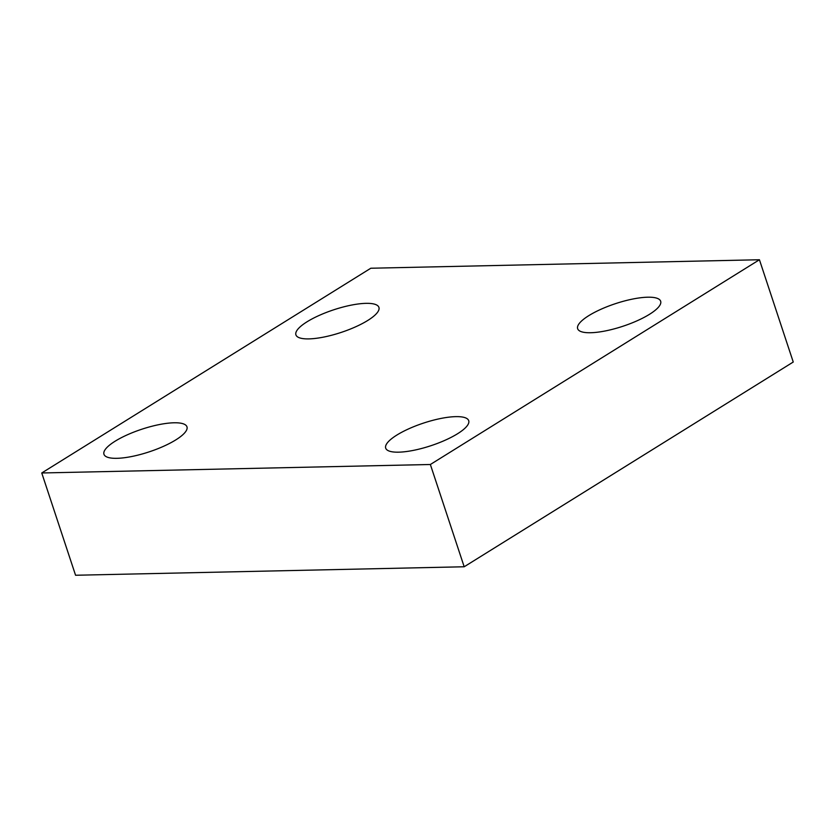 <?xml version="1.0" encoding="UTF-8"?>
<svg xmlns="http://www.w3.org/2000/svg" width="835" height="835" viewBox="0 0 835 835"><rect width="100%" height="100%" fill="white"/><g stroke="black" fill="none" stroke-linecap="round" stroke-linejoin="round"><path stroke-width="1.25" d="M759.433 259.748L793.25 362.025L464.187 566.767L75.568 575.252L41.75 472.975L430.359 464.5L759.433 259.748L370.813 268.233L41.75 472.975M175.809 439.888A43.712 11.899 161.7 0 1 131.857 456.484A43.712 11.899 161.7 0 1 103.957 454.282A43.712 11.899 161.7 0 1 141.72 429.253A43.712 11.899 161.7 0 1 186.967 426.831A43.712 11.899 161.7 0 1 175.809 439.888M649.505 314.304A43.712 11.899 161.7 0 1 605.552 330.9A43.712 11.899 161.7 0 1 577.653 328.698A43.712 11.899 161.7 0 1 615.426 303.669A43.712 11.899 161.7 0 1 660.662 301.247A43.712 11.899 161.7 0 1 649.505 314.304M457.559 433.741A43.712 11.899 161.7 0 1 413.596 450.336A43.712 11.899 161.7 0 1 385.697 448.134A43.712 11.899 161.7 0 1 423.47 423.105A43.712 11.899 161.7 0 1 468.706 420.673A43.712 11.899 161.7 0 1 457.559 433.741M367.765 320.452A43.712 11.899 161.7 0 1 323.813 337.058A43.712 11.899 161.7 0 1 295.914 334.845A43.712 11.899 161.7 0 1 333.676 309.816A43.712 11.899 161.7 0 1 378.923 307.395A43.712 11.899 161.7 0 1 367.765 320.452M464.187 566.767L430.359 464.5"/></g></svg>

